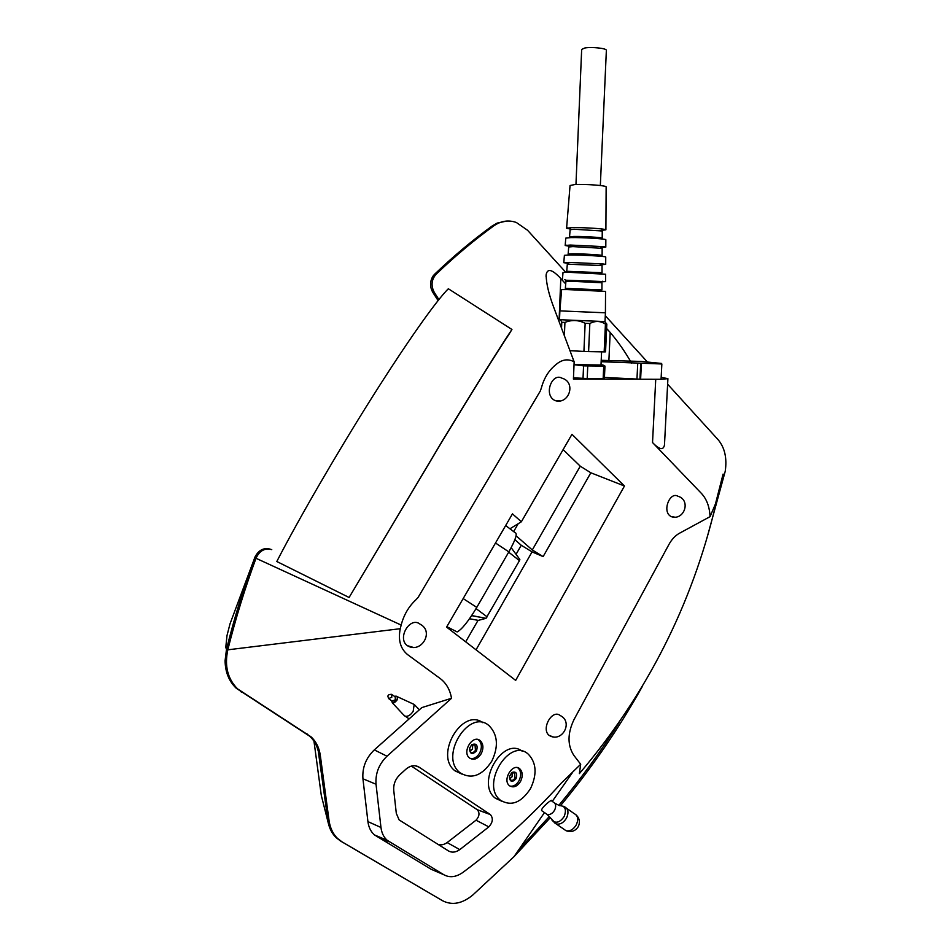 <?xml version="1.0" encoding="UTF-8"?>
<svg xmlns="http://www.w3.org/2000/svg" width="951" height="951" viewBox="0 0 951 951"><rect width="100%" height="100%" fill="white"/><g stroke="black" fill="none" stroke-linecap="round" stroke-linejoin="round"><path stroke-width="1.43" d="M587.754 366.004L587.195 378.534L604.396 378.45L604.967 366.087L583.569 365.862L574.035 364.685M587.195 378.534L573.465 377.844M664.559 443.368L664.476 444.937C663.394 450.512 659.412 449.716 652.529 442.536L701.529 493.521C706.748 499.192 709.589 506.895 710.052 516.655L679.466 533.249C675.293 535.556 671.786 539.3 668.933 544.471L574.035 719.527C567.426 733.364 567.367 745.299 573.833 755.344L580.704 764.271L561.209 783.172C531.989 815.649 499.263 845.38 462.994 872.352C456.159 877.155 449.799 877.951 443.903 874.765L387.271 840.351C383.764 837.284 381.66 832.993 380.971 827.477L376.025 784.23C375.288 773.413 378.95 764.069 387.009 756.211L451.535 698.272C450.001 689.689 446.245 683.139 440.277 678.598L407.563 654.597C400.419 648.653 397.982 640.023 400.252 628.706L401.156 625.057C403.842 614.833 408.799 606.393 416.003 599.712L418.083 597.454L540.334 390.956L541.309 388.103C543.889 378.546 548.394 371.033 554.837 365.541L557.143 363.627C562.79 359.323 568.46 358.729 574.154 361.844L573.417 379.092L661.064 379.294L667.911 378.653L661.159 377.357M604.444 377.428L640.522 379.247M604.729 321.569L606.821 324.101L605.43 324.065C600.426 320.832 595.219 320.642 589.846 323.495L585.15 323.304C578.577 319.952 571.836 319.655 564.93 322.413L561.779 322.258C560.852 319.857 559.83 319.239 558.712 320.404M565.203 319.94L559.521 319.643L559.877 310.882L605.418 312.808L605.014 321.569L565.203 319.94M589.846 323.495L588.598 351.573L583.926 351.406L585.15 323.304M605.43 324.065L604.158 351.882L605.549 351.822L606.821 324.101M564.93 322.413L564.383 335.739M561.779 322.258L561.542 328.154M588.598 351.573L604.158 351.882M569.982 350.705L583.926 351.406M601.008 364.732C609.448 365.648 591.902 365.612 574.035 364.649M602.946 365.053L604.967 366.087M583.569 365.862L583.022 378.391M603.719 366.171L603.16 378.569M328.273 823.031L321.295 795.393L313.973 741.198M225.72 647.869L227.004 635.541L229.987 623.915L253.156 561.946M631.678 363.258C625.021 351.668 617.853 341.385 610.185 332.422L606.619 328.523M580.692 764.271L579.373 773.627C646.585 694.42 692.019 604.86 715.675 504.969L716.032 502.544L710.076 516.619M451.535 698.272L421.828 707.592L374.302 749.899C365.933 757.983 362.141 767.612 362.937 778.786L367.918 821.616C368.643 827.311 370.842 831.756 374.492 834.93L431.088 869.25L443.903 874.765M550.356 817.598L513.956 856.72L472.718 895.093C462.15 903.712 452.129 905.602 442.655 900.775L342.039 841.861L337.462 838.366C332.898 833.861 330.104 827.917 329.046 820.547L320.321 755.486C319.227 747.771 316.124 741.542 311.013 736.811L237.595 688.893C227.646 678.931 224.377 665.914 227.812 649.818C235.575 618.649 244.989 588.075 256.069 558.106C259.623 550.629 264.853 547.8 271.748 549.619M667.626 384.216L718.219 439.826C724.805 447.778 727.135 458.275 725.221 471.316L707.663 535.472M642.175 686.741C618.97 728.311 591.772 767.909 560.603 805.545M438.886 299.553L434.262 292.349C430.862 285.764 431.421 279.784 435.938 274.423C454.923 256.211 474.216 240.032 493.807 225.862C500.999 220.87 508.5 219.74 516.322 222.475L527.532 230.249L565.786 272.283M605.288 315.696L647.274 361.855M401.156 625.057L254.725 557.69L255.094 556.775C258.755 550.023 263.796 547.479 270.215 549.143M565.714 283.921L560.805 278.56C552.234 269.299 547.348 268.039 546.136 274.78C546.219 283.422 548.834 294.477 553.969 307.958L574.154 361.855M448.337 288.747L511.935 329.474L508.583 334.954C498.383 350.087 473.598 389.708 442.381 441.038L349.088 597.49L276.8 561.506C298.757 518.925 336.678 453.484 372.079 397.375C407.515 341.219 436.545 300.338 448.337 288.747M542.177 811.001L541.559 810.573C540.905 807.744 553.47 797.449 551.853 801.099L553.137 802.002C555.895 803.417 556.394 806.127 554.623 810.157C552.507 813.569 550.035 815.007 547.182 814.46L545.529 813.319M397.054 696.572L414.184 704.453L419.379 709.767M438.078 300.564L432.776 292.302C429.757 286.833 429.828 281.448 432.967 276.147L434.441 274.399C453.425 256.223 472.706 240.056 492.285 225.898L497.147 223.093L506.717 221.048M723.093 474.074L715.782 502.687M619.03 722.653C600.973 751.242 580.895 778.81 558.819 805.342M549.369 816.469L518.83 849.659M442.144 900.49L340.684 841.124L336.107 837.629C332.268 833.861 329.664 829.01 328.285 823.067L318.276 751.159C316.766 745.061 313.901 740.068 309.669 736.193L236.288 688.298C229.001 681.344 225.256 672.143 225.078 660.707L226.493 649.283C234.255 618.162 243.658 587.623 254.725 557.69M553.006 736.799L549.369 735.551C540.596 729.441 552.055 708.614 560.294 715.58C573.56 721.916 562.077 743.088 549.369 735.551M412.996 647.322L407.278 645.634C396.781 638.097 410.261 615.868 420.164 624.236M669.54 515.49C662.562 509.284 670.419 491.477 677.98 496.267C691.508 500.107 684.019 521.528 670.871 516.5L669.54 515.49M674.425 517.094L670.871 516.5M552.626 398.968C544.507 391.681 552.864 372.899 561.851 378.141C576.686 382.04 569.019 405.625 554.564 400.407L552.626 398.968M559.794 400.882L554.564 400.407M461.889 774.078L455.101 770.892C433.929 755.522 462.269 707.116 482.882 722.724M501.819 801.229L495.483 798.293C475.191 783.648 502.936 735.824 522.349 751.314M418.999 767.112L490.395 814.591C493.379 818.288 492.856 822.389 488.826 826.871L459.785 849.623C455.731 852.441 451.963 852.881 448.492 850.943L399.123 819.917L396.305 813.331L393.738 790.293C393.334 784.325 395.354 779.154 399.789 774.78L405.768 769.311C410.404 765.424 414.814 764.687 418.999 767.112L415.04 765.733M521.362 521.766L512.458 513.861L446.578 627.089L515.668 680.393L624.462 486.009L571.967 434.31L521.362 521.766L509.938 528.78M563.111 449.609L580.253 466.192L590.833 472.79L624.462 486.009M514.883 539.704L521.267 545.268L532.073 551.877L543.128 556.608L532.298 549.963L516.096 535.805M505.67 525.534L515.133 532.726C517.689 533.345 515.597 539.728 508.844 551.877L495.507 543.009M455.707 631.214L457.134 631.94C461.853 629.479 468.403 621.3 476.784 607.392L508.844 551.877M519.781 559.497L519.46 560.65L508.678 552.162M469.521 618.744L478.27 620.385L485.997 618.34L519.46 560.65M411.367 766.09L477.331 809.777C479.886 812.927 479.447 816.398 476.011 820.202L447.136 842.574C443.903 844.833 440.8 845.403 437.829 844.322M514.99 778.084C513.564 780.248 512.042 780.842 510.414 779.856L509.451 776.468L511.602 772.937L514.646 772.878L514.99 778.084M512.363 772.533L512.03 776.836L509.736 778.952M530.587 788.45C521.421 802.644 511.436 806.614 500.63 800.362C479.815 785.134 509.772 736.395 528.483 754.369C536.459 762.964 537.172 774.316 530.587 788.45M516.048 778.679C512.197 782.732 509.962 782.079 509.344 776.717L511.947 772.426C516.227 771.237 517.594 773.318 516.048 778.679M517.582 767.695L518.164 768.111C521.184 771.261 521.457 775.469 519.008 780.747C516.512 784.86 513.516 786.655 510.021 786.12M520.566 781.413C517.118 786.679 513.421 788.106 509.463 785.704C501.997 780.058 512.767 762.381 519.733 768.753C522.753 771.903 523.026 776.123 520.566 781.413M475.429 750.303C473.931 752.514 472.326 753.097 470.602 752.039L469.687 748.08L471.506 745.156L475.048 744.93L475.429 750.303M472.73 744.502L472.481 749.091L469.972 751.254M491.774 761.18C482.169 775.695 471.648 779.606 460.225 772.89C438.268 756.711 469.723 707.057 489.432 726.041C497.837 735.052 498.621 746.773 491.774 761.18M476.51 750.91C472.183 755.106 469.865 754.202 469.556 748.211L471.767 744.681C476.487 743.016 478.068 745.097 476.51 750.91M477.949 739.545L478.698 740.056C481.884 743.361 482.193 747.712 479.637 753.097C477.033 757.293 473.895 759.088 470.21 758.482M481.194 753.739C477.58 759.136 473.669 760.538 469.485 757.959C461.627 751.956 472.92 733.958 480.255 740.686C483.441 743.991 483.75 748.342 481.194 753.739M414.184 704.453L413.186 711.277C410.761 714.986 408.134 716.638 405.281 716.246L403.462 714.772M391.527 694.337L391.812 697.226L388.614 698.616M394.665 696.441L395.973 696.108C397.708 696.512 397.982 697.963 396.793 700.483L392.383 702.884L391.61 700.768M349.088 597.49L443.249 439.398C476.32 385.036 502.152 343.81 511.935 329.474M606.358 50.427L606.369 50.284C606.643 48.346 591.7 46.73 584.865 47.978L581.667 49.416L575.961 184.518M606.144 186.978L606.144 186.895C606.583 185.54 584.592 183.9 574.642 184.577L570.053 185.504L566.594 228.157M601.305 230.392L605.894 229.809L604.17 229.298C599.047 228.335 580.265 227.384 571.551 227.646L566.594 228.252L570.457 229.06M569.542 236.894L573.679 236.466C582.678 236.252 602.601 237.465 602.209 238.202L602.245 231.01L574.202 229.25L570.125 229.726L569.542 236.835M605.846 239.771L605.846 239.723C606.334 238.832 581.869 237.346 570.838 237.595L565.786 238.119L565.191 245.429M601.317 247.569L605.799 247.129L603.695 246.642L570.303 245.049L565.191 245.501L568.936 246.178M568.139 254.119L572.431 253.81C581.786 253.715 602.518 254.904 602.114 255.498L602.149 248.318L572.954 246.606L568.722 246.975L568.139 254.06M605.739 257.043L605.739 257.008C606.262 256.306 580.966 254.868 569.59 254.963L564.395 255.332L563.8 262.631M601.305 264.675L605.704 264.39L603.172 263.962L569.067 262.393L563.8 262.69L567.438 263.225M602.054 265.602L567.319 264.164L566.748 271.237M602.054 265.579L602.019 272.723L566.737 271.285M601.305 281.734L605.597 281.603L605.644 274.233L568.353 272.283L563.004 272.485L562.41 279.784M605.597 281.603L565.94 280.224M570.469 281.199L565.928 281.294L565.346 288.367L601.924 289.9L601.959 282.78L570.469 281.199M605.418 312.808L605.549 291.41L567.117 289.568L561.613 289.591L559.889 310.882M600.996 365.029L574.035 364.578M661.848 363.971L661.064 379.294L661.848 363.971L658.722 363.722L661.468 363.437L641.414 361.439L601.21 360.31M601.139 361.713L661.706 363.971M637.729 363.46L636.968 378.962M400.252 628.706L227.812 649.818L226.493 649.283M434.262 292.349L432.776 292.302M435.938 274.423L434.441 274.399M493.807 225.862L492.285 225.898M442.655 900.775L441.264 900.003M342.039 841.861L340.684 841.124M329.046 820.547L327.703 819.821M320.321 755.486L318.965 754.832M307.672 734.255L306.317 733.637M241.851 692.173L240.544 691.579M652.529 442.536L655.738 379.283M590.833 472.79L543.128 556.608M476.035 649.818L532.073 551.877M465.681 641.83L478.056 620.337M516.06 554.326L521.267 545.268M518.283 523.573L513.635 531.597M580.253 466.192L532.298 549.963M476.784 607.392L463.173 598.583M487.185 616.89L476.071 608.616M471.708 615.559L486.044 618.328L471.648 615.654M380.971 827.477L367.918 821.616M376.025 784.23L362.937 778.786M387.009 756.211L374.302 749.899M450.596 699.08L449.859 698.759M389.256 841.778L376.56 836.416M490.169 814.436L477.14 809.646M488.826 826.871L476.011 820.202M459.785 849.623L447.136 842.574M566.689 808.338L574.119 813.58C577.946 815.554 578.683 819.31 576.294 824.838C573.417 829.534 569.994 831.483 566.047 830.71L563.729 829.117M562.933 806.127L564.43 806.733C568.258 808.695 568.971 812.463 566.558 818.026C563.646 822.746 560.21 824.719 556.252 823.958L554.124 822.567M554.825 803.238L559.509 805.628C565.215 805.866 566.772 809.479 564.181 816.457C560.21 822.235 556.276 823.637 552.353 820.665L551.449 819.084M392.062 694.705L395.129 696.762L395.438 699.746L392.085 701.113M394.772 696.512C397.34 695.989 397.982 697.297 396.698 700.435C394.035 703.562 392.371 703.692 391.729 700.851M608.89 360.417L610.185 332.422M559.093 320.047L560.805 278.56M641.378 363.722L640.617 379.247M640.701 363.686L639.94 379.223M715.675 504.957L725.221 471.316M572.49 772.509L552.258 801.396M513.956 856.72L544.483 812.594M317.396 748.14L318.276 751.159M337.462 838.366L336.107 837.629M311.013 736.811L309.669 736.193M237.595 688.893L236.288 688.298M664.476 444.937L667.911 378.653M457.134 631.94L446.827 626.673M519.852 559.497L511.174 547.669M387.271 840.351L374.492 834.93M477.331 809.777L490.395 814.591M514.646 772.878L513.481 772.39M500.63 800.362L495.483 798.293M519.733 768.753L518.164 768.111M475.048 744.93L473.729 744.395M460.225 772.89L455.101 770.892M480.255 740.686L478.698 740.056M541.559 810.573L547.182 814.46L556.252 823.958L566.047 830.71C571.194 832.577 575.284 831.198 578.303 826.597C580.265 822.211 579.575 818.335 576.199 814.959M405.281 716.246L409.12 718.897M391.55 694.349C387.758 694.396 386.95 695.918 389.114 698.937M389.078 698.926L392.181 701.184M392.383 702.884L404.544 715.925M407.278 645.634C421.02 654.252 434.619 631.535 420.187 624.248M546.064 276.468L546.136 274.78M606.369 50.284L600.343 185.528M606.144 186.895L605.894 229.809M600.818 230.582L604.17 229.298M571.194 229.405L567.878 227.848M605.846 239.723L605.799 247.129M600.402 247.926L603.695 246.642M570.053 246.701L566.784 245.156M605.739 257.008L605.704 264.39M599.938 265.222L603.172 263.962M568.96 263.95L565.75 262.428M599.427 282.471L602.589 281.234M567.913 281.175L564.775 279.677M601.591 351.834L600.996 365.065"/></g></svg>
